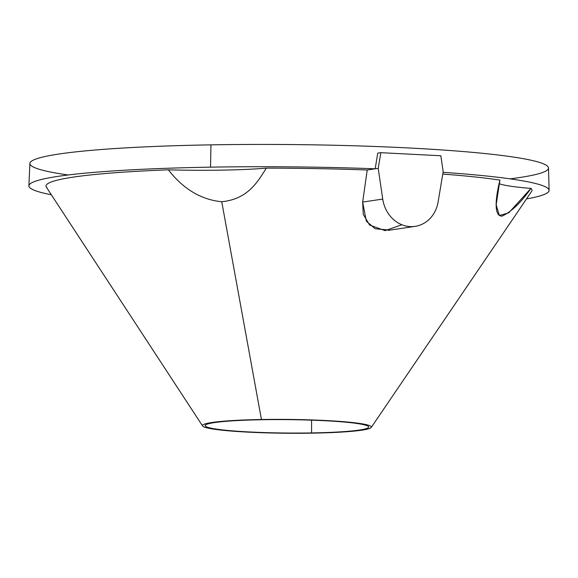 <?xml version="1.0" encoding="UTF-8"?>
<svg xmlns="http://www.w3.org/2000/svg" width="578" height="578" viewBox="0 0 578 578"><rect width="100%" height="100%" fill="white"/><g stroke="black" fill="none" stroke-linecap="round" stroke-linejoin="round"><path stroke-width="0.87" d="M262.253 419.729A81.758 6.698 -179.5 0 0 205.168 425.596A81.758 6.698 -179.5 0 0 311.585 432.929L311.564 420.155L311.585 432.929A81.758 6.698 -179.5 0 0 368.677 427.026A81.758 6.698 -179.5 0 0 262.253 419.729A81.758 6.698 -179.5 0 0 208.976 427.677A81.758 6.698 -179.5 0 0 311.585 432.929A81.758 6.698 -179.5 0 0 364.87 424.982A81.758 6.698 -179.5 0 0 262.253 419.729M389.731 230.095L375.216 228.765L366.336 221.186L362.659 202.069L382.73 199.078L378.207 168.343L375.187 168.798A260.107 21.314 -179.5 0 0 210.529 167.158A260.107 21.314 -179.5 0 0 28.9 185.827A260.107 21.314 -179.5 0 0 51.348 194.757A260.107 21.314 0.5 0 1 210.529 167.158A260.107 21.314 0.5 0 1 375.187 168.798L367.225 169.983A243.013 19.912 -179.5 0 0 266.335 168.133A99.026 8.114 0.5 0 1 168.357 169.824C183.32 189.071 201.115 199.706 221.742 201.736L261.444 419.512A84.46 6.922 -179.5 0 0 202.589 425.972A84.46 6.922 -179.5 0 0 312.402 433.146A84.46 6.922 -179.5 0 0 371.249 427.445A84.46 6.922 -179.5 0 0 261.444 419.512A84.46 6.922 0.5 0 1 367.442 424.938A84.46 6.922 0.5 0 1 312.402 433.146A84.46 6.922 0.5 0 1 206.404 427.72A84.46 6.922 0.5 0 1 261.444 419.512L221.742 201.736C247.962 199.121 257.521 181.976 266.335 168.133A243.013 19.912 0.5 0 1 367.225 169.983L362.659 202.069L363.259 214.265L369.617 225.066L385.129 230.651L401.883 224.748M530.944 188.399A99.026 8.114 0.5 0 1 499.103 183.631A99.026 8.114 0.5 0 0 530.944 188.399L508.792 212.798L499.349 215.536L496.162 204.771L499.941 180.098A243.013 19.912 -179.5 0 0 442.77 174.072A243.013 19.912 0.5 0 1 499.941 180.098C495.021 199.793 494.089 216.353 502.022 216.129C511.414 211.772 521.06 202.531 530.944 188.399A243.013 19.912 0.5 0 1 531.63 191.361L371.249 427.445M443.059 172.323A260.107 21.314 0.5 0 1 526.5 198.904A260.107 21.314 -179.5 0 0 549.1 190.364A260.107 21.314 -179.5 0 0 443.059 172.323M202.589 425.972L46.348 187.127A243.013 19.912 0.5 0 1 168.357 169.824C183.32 189.071 201.115 199.706 221.742 201.736C247.962 199.121 257.521 181.976 266.335 168.133A99.026 8.114 0.5 0 1 168.357 169.824A243.013 19.912 -179.5 0 0 47.056 187.915M443.167 171.673L438.117 201.91A31.689 28.04 -98.5 0 1 410.192 226.59A31.689 28.04 -98.5 0 1 382.73 199.078A31.689 28.04 81.5 0 0 415.149 226.352A31.689 28.04 81.5 0 0 438.117 201.91L443.167 171.673L440.826 155.757L443.167 171.673M375.187 168.798L367.225 169.983L362.659 202.069L382.73 199.078L378.207 168.343L380.823 152.679L377.723 153.141L375.187 168.798L378.207 168.343L380.823 152.679L440.826 155.757L380.823 152.679L377.723 153.141L375.187 168.798M28.9 185.827L29.883 163.466A259.327 21.249 0.5 0 1 210.963 144.854L210.529 167.158L210.963 144.854A259.327 21.249 0.5 0 1 548.515 167.988L549.1 190.364M68.153 174.982A259.327 21.249 0.5 0 1 210.963 144.854A259.327 21.249 0.5 0 1 493.612 154.485A259.327 21.249 0.5 0 1 510.042 178.84M388.199 230.369L415.149 226.352"/></g></svg>
